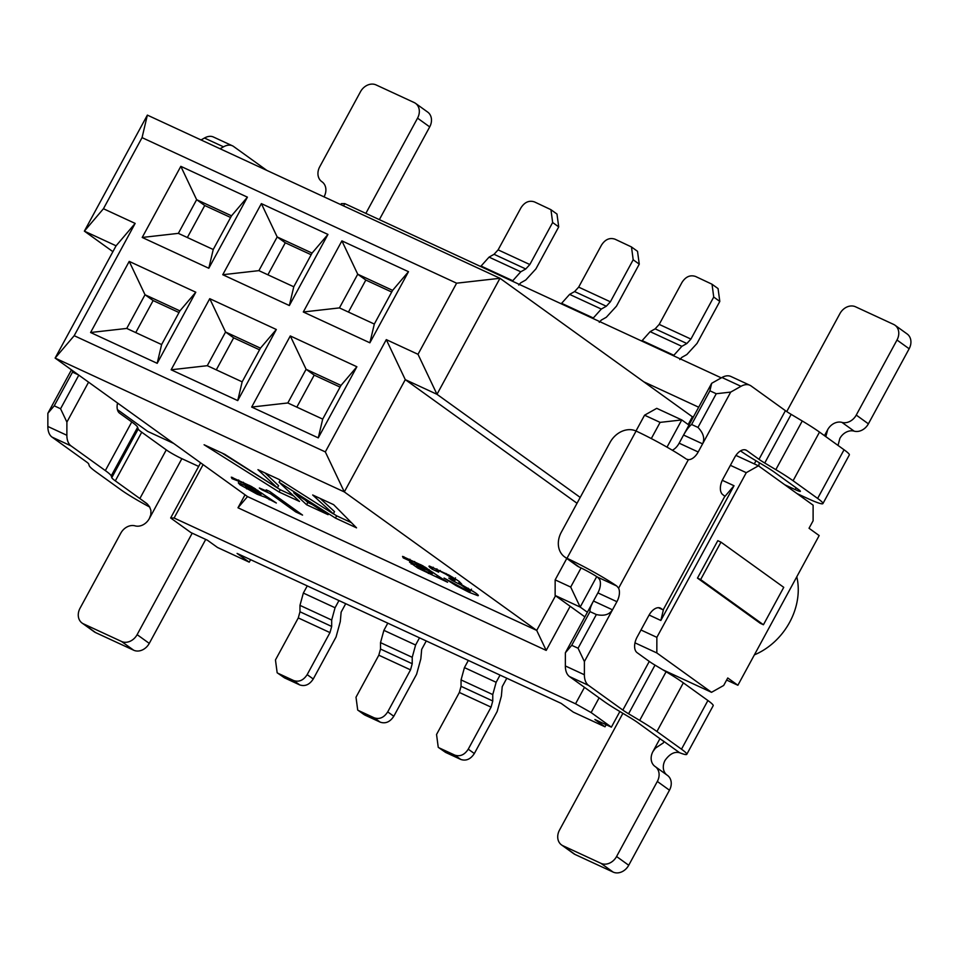 <?xml version="1.0" encoding="UTF-8"?>
<svg xmlns="http://www.w3.org/2000/svg" width="957" height="957" viewBox="0 0 957 957"><rect width="100%" height="100%" fill="white"/><g stroke="black" fill="none" stroke-linecap="round" stroke-linejoin="round"><path stroke-width="1.44" d="M245.04 494.793L237.982 507.784L247.516 496.587L55.123 358.085L116.084 245.805L84.372 231.139L147.366 115.115L499.985 278.284L692.378 416.785L693.574 416.642M112.902 251.667L84.372 231.139L103.44 208.734L142.055 137.629L147.366 115.115M577.023 503.262L405.278 379.642L344.317 491.922L55.123 358.085L74.191 335.692L135.152 223.412L116.084 245.805M135.152 223.412L103.44 208.734M606.152 724.724L605.015 726.806L573.315 712.128L561.161 703.383L237.085 553.421L249.239 562.166L250.59 559.666M117.484 403.364L118.967 404.045M249.239 562.166L217.526 547.488L207.406 540.203L190.91 532.571L170.657 517.988L200.623 462.817M117.412 409.596L147.725 431.416L173.648 443.414M340.812 204.631L341.362 203.614L344.795 203.638L343.563 205.911M170.657 517.988L174.102 518.024L203.099 464.612M126.743 328.43L161.613 344.568L179.904 310.881L145.021 294.744L126.743 328.43L90.592 332.51L157.187 363.325L195.79 292.22L129.207 261.405L145.021 294.744L153.132 300.57L179.007 312.544M135.738 332.593L153.132 300.57M178.349 233.364L213.232 249.502L231.522 215.815L196.64 199.678L178.349 233.364L142.21 237.456L208.805 268.259L247.408 197.154L180.825 166.339L196.64 199.678L204.738 205.516L230.613 217.478M187.357 237.527L204.738 205.516M231.522 215.815L247.408 197.154M213.232 249.502L208.805 268.259M180.825 166.339L142.21 237.456M179.904 310.881L195.79 292.22M161.613 344.568L157.187 363.325M129.207 261.405L90.592 332.51M207.274 365.694L242.157 381.843L260.448 348.157L225.565 332.019L207.274 365.694L171.136 369.785L237.731 400.6L276.334 329.495L209.75 298.68L225.565 332.019L233.664 337.845L259.55 349.819M216.282 369.869L233.664 337.845M258.892 270.64L293.775 286.777L312.066 253.091L277.183 236.953L258.892 270.64L222.754 274.719L289.349 305.534L327.952 234.429L261.369 203.614L277.183 236.953L285.282 242.779L311.157 254.753M267.9 274.803L285.282 242.779M312.066 253.091L327.952 234.429M293.775 286.777L289.349 305.534M261.369 203.614L222.754 274.719M260.448 348.157L276.334 329.495M242.157 381.843L237.731 400.6M209.75 298.68L171.136 369.785M296.826 407.132L314.207 375.12L306.108 369.282L287.818 402.969L251.679 407.06L290.294 335.943L356.877 366.758L318.274 437.875L251.679 407.06M348.444 312.078L365.825 280.054L357.727 274.216L339.436 307.903L303.297 311.994L341.9 240.877L408.495 271.692L369.88 342.809L303.297 311.994M408.495 271.692L392.609 290.366L357.727 274.216L341.9 240.877M356.877 366.758L340.991 385.432L306.108 369.282L290.294 335.943M338.957 600.565L335.058 607.743L331.684 620.04L331.672 626.452L329.986 632.601L307.173 674.625L313.25 678.992L336.063 636.967L340.285 621.607L341.135 612.121L345.716 603.688M278.427 673.489L293.643 680.535L299.72 684.913L284.504 677.867L277.159 672.771L275.46 659.947L298.285 617.923L299.972 611.774L299.972 605.362L303.345 593.065L307.257 585.887M293.643 680.535C298.967 682.305 303.477 680.343 307.173 674.625M299.72 684.913C305.044 686.648 309.542 684.674 313.25 678.992M284.504 677.867L277.518 672.998M480.653 266.513L489.063 257.122L494.063 254.299L498.118 249.861L520.943 207.836C524.639 202.118 529.149 200.145 534.473 201.915L550.957 209.691L552.644 222.514L529.831 264.539L525.776 268.977L520.764 271.788L512.366 281.191M518.73 285.042L520.752 282.817L525.752 280.006L535.908 268.905L558.721 226.881L552.644 222.514M551.411 210.05L556.974 214.045L558.721 226.881M201.042 139.949L204.463 138.023A21.377 12.321 -65.2 0 1 213.423 137.007L232.443 145.811A21.377 12.321 114.8 0 0 223.495 146.828L220.062 148.754M149.735 507.078A38.483 3.469 -151.5 0 1 120.833 489.733L96.286 472.064A51.319 4.629 -151.5 0 1 89.228 465.676L88.666 463.918A17.106 1.543 -151.5 0 0 86.321 461.788L52.037 437.11A21.377 12.321 -65.2 0 1 47.85 426.475L47.862 413.292L71.452 369.845M266.812 170.382L233.628 146.505A21.377 12.321 114.8 0 0 232.443 145.811M88.57 382.166L66.894 422.097L66.87 435.279A21.377 12.321 114.8 0 0 71.057 445.914L105.342 470.593L131.767 421.941L119.613 413.197A12.824 7.393 -65.2 0 1 117.555 403.029M131.767 421.941A42.766 3.864 28.5 0 1 137.641 427.265L138.203 429.011A25.66 2.321 -151.5 0 0 141.732 432.205L166.279 449.886A12.824 1.16 -151.5 0 0 181.866 458.666L198.661 466.43M146.852 503.573L115.307 480.869A25.66 2.321 28.5 0 1 111.778 477.675L111.227 475.916A42.766 3.864 -151.5 0 0 105.342 470.593M66.894 422.097L60.566 408.759L54.226 405.816L47.862 413.292M54.226 405.816L72.517 372.141L72.457 370.574M78.809 375.144L60.566 408.759M72.517 372.141L78.462 374.893M324.016 196.855L324.112 196.675A12.824 10.419 -54.3 0 0 322.102 181.866A12.824 10.419 -54.3 0 0 321.923 181.734L322.27 181.997M365.849 213.387L417.551 118.154A12.824 10.419 -54.3 0 0 415.529 103.344L427.683 112.089A12.824 10.419 125.7 0 1 429.705 126.898L379.355 219.631M415.529 103.344A12.824 10.419 -54.3 0 0 414.13 102.531L376.077 84.922A12.824 10.419 -54.3 0 0 360.478 91.74L319.722 166.793A12.824 10.419 -54.3 0 0 321.743 181.615A12.824 10.419 -54.3 0 0 321.923 181.734M166.279 449.886L139.866 498.537L147.378 504.064L149.579 506.827L150.943 510.536L150.823 514.615L149.352 518.538A12.824 10.419 125.7 0 1 135.081 525.86A12.824 10.419 -54.3 0 0 120.797 533.169L80.041 608.233A12.824 10.419 -54.3 0 0 82.063 623.043A12.824 10.419 -54.3 0 0 83.462 623.856L121.515 641.465A12.824 10.419 -54.3 0 0 137.126 634.647L192.213 533.169M205.719 539.425L149.268 643.391A12.824 10.419 125.7 0 1 133.669 650.21L95.616 632.601A12.824 10.419 125.7 0 1 94.217 631.787L82.063 623.043M419.501 637.829L415.601 645.018L412.228 657.315L412.216 663.715L410.529 669.864L387.717 711.888L393.794 716.267L416.606 674.242L420.829 658.871L421.678 649.384L426.26 640.963M358.971 710.764L374.187 717.81L380.264 722.176L365.036 715.142L357.703 710.046L356.004 697.222L378.816 655.198L380.515 649.049L380.515 642.637L383.889 630.34L387.788 623.163M374.187 717.81C379.498 719.58 384.008 717.606 387.717 711.888M380.264 722.176C385.575 723.911 390.085 721.937 393.794 716.267M365.036 715.142L363.827 714.424M561.197 303.788L569.606 294.385L574.607 291.574L578.662 287.136L601.486 245.112C605.183 239.394 609.693 237.42 615.004 239.19L631.488 246.954L633.187 259.778L610.375 301.802L606.307 306.24L601.307 309.063L592.909 318.454M599.261 322.318L601.295 320.093L606.295 317.281L616.452 306.18L639.264 264.156L633.187 259.778M631.955 247.313L637.518 251.32L639.264 264.156M438.593 747.549L445.579 752.405L438.246 747.309L436.548 734.486L459.36 692.461L461.047 686.313L461.059 679.913L464.432 667.615L468.332 660.426M641.74 341.051L650.138 331.66L655.15 328.849L659.206 324.399L682.018 282.375C685.726 276.657 690.236 274.695 695.548 276.465L712.032 284.229L713.731 297.053L690.918 339.077L686.851 343.515L681.851 346.338L673.453 355.729M237.982 507.784L546.208 650.413L536.71 630.412L247.516 496.587M698.694 407.215L643.798 381.819M555.527 595.756L536.71 630.412L344.317 491.922L325.332 451.907L74.191 335.692M142.055 137.629L456.609 283.188L499.985 278.284L436.99 394.308L580.205 497.413M174.102 518.024L575.54 703.79L584.476 687.341M721.303 377.871L344.795 203.638M570.157 606.295L546.208 650.413M605.015 726.806L594.895 719.52L611.379 727.153L591.127 712.57L575.54 703.79M325.332 451.907L386.293 339.627L418.006 354.305L456.609 283.188M584.859 616.87L555.132 595.469L555.156 579.87L566.783 558.457M635.986 430.997L644.563 415.194L656.741 408.34L681.791 419.932L688.98 425.111M735.921 455.4L758.434 465.82L813.115 505.176L813.103 520.787L809.036 528.264L819.168 535.561L737.883 685.26L726.626 680.056M692.378 416.785L688.167 424.525M591.127 712.57L599.106 697.88M662.758 669.756L711.518 692.318L656.837 652.949L634.981 642.841M587.371 612.241L580.181 607.073L555.132 595.469M318.274 437.875L322.7 419.106L287.818 402.969M369.88 342.809L374.319 324.052L339.436 307.903M737.883 685.26L727.751 677.975L723.683 685.463L711.518 692.318M619.873 711.518L611.379 727.153M596.725 576.604L580.181 607.073L570.695 587.06L555.156 579.87M570.695 587.06L581.066 567.956M651.31 438.569L660.103 422.384L644.563 415.194M660.103 422.384L681.791 419.932L667.005 447.146M758.434 465.82L746.269 472.674L656.861 637.35L656.837 652.949M760.265 623.294L697.474 578.1L717.798 540.669L720.968 542.14L783.747 587.335L763.435 624.754L760.265 623.294M754.307 463.906L756.018 460.76M730.382 465.317L746.269 472.674M418.006 354.305L436.99 394.308L405.278 379.642L386.293 339.627M656.861 637.35L640.975 629.993M392.609 290.366L374.319 324.052M340.991 385.432L322.7 419.106M314.207 375.12L340.082 387.095M365.825 280.054L391.7 292.029M754.379 654.863A62.002 50.35 -54.3 0 0 789.633 622.313A62.002 50.35 -54.3 0 0 796.786 576.772M722.284 480.306L734.019 485.737L660.856 620.471L649.097 615.028M763.435 624.754L700.644 579.571L697.474 578.1M700.644 579.571L720.968 542.14M734.019 485.737L724.485 496.934L663.524 609.214L660.856 620.471M663.524 609.214L662.711 609.669L658.416 607.683M745.359 449.886L746.843 450.568A12.824 7.393 -65.2 0 0 746.137 450.149A12.824 7.393 -65.2 0 0 734.677 457.422L722.882 479.134A12.824 7.393 -65.2 0 0 722.87 494.733L724.485 495.893L724.485 496.934M506.803 678.226L502.222 686.659L501.372 696.146L497.15 711.518L474.337 753.542C470.629 759.212 466.119 761.186 460.807 759.451L445.579 752.405M464.432 667.615L496.145 682.293L500.044 675.104M796.942 493.537L807.325 498.334A38.483 3.469 -151.5 0 0 822.924 503.585A38.483 3.469 -151.5 0 0 817.637 498.43L793.078 480.749A51.319 4.629 -151.5 0 0 775.828 469.648L764.739 463.021L791.164 414.357A17.106 1.543 28.5 0 1 785.41 410.661L751.125 385.982A21.377 12.321 114.8 0 0 749.941 385.288A21.377 12.321 114.8 0 0 740.993 386.305L730.705 392.095L698.191 451.979A12.824 7.393 -65.2 0 1 688.394 459.647L618.605 588.184A12.824 7.393 -65.2 0 1 616.906 601.69L584.392 661.574L584.38 674.757A21.377 12.321 114.8 0 0 588.555 685.391L622.84 710.07L649.265 661.419L637.111 652.674A12.824 7.393 -65.2 0 1 637.135 637.063L648.918 615.363A12.824 7.393 -65.2 0 1 660.378 608.09A12.824 7.393 -65.2 0 1 661.084 608.508L662.711 609.669M746.843 450.568L758.997 459.312L785.41 410.661M622.887 713.336L559.498 830.102A12.824 10.419 -54.3 0 0 561.508 844.911A12.824 10.419 -54.3 0 0 562.907 845.725L600.96 863.334A12.824 10.419 -54.3 0 0 616.571 856.515L657.327 781.45A12.824 10.419 -54.3 0 0 655.306 766.641A12.824 10.419 -54.3 0 0 655.126 766.521A12.824 10.419 -54.3 0 1 654.947 766.39A12.824 10.419 -54.3 0 1 652.925 751.58L655.449 748.135L663.392 742.859L663.871 741.531L637.9 722.702A25.66 2.321 28.5 0 0 629.287 717.152L618.198 710.525A42.766 3.864 -151.5 0 1 603.819 701.266L569.535 676.587A21.377 12.321 -65.2 0 1 565.348 665.952L565.372 652.77L597.886 592.885A12.824 7.393 114.8 0 0 599.572 579.38L597.503 577.095A17.106 1.543 -151.5 0 0 579.141 567.034A21.377 17.358 125.7 0 1 576.808 565.683L564.654 556.938A21.377 17.358 -54.3 0 0 566.987 558.29A42.766 3.864 28.5 0 1 616.763 586.019L618.605 588.184M672.304 450.221A12.824 7.393 114.8 0 0 679.159 443.175L711.673 383.29L721.961 377.501A21.377 12.321 -65.2 0 1 730.921 376.484L749.941 385.288M496.145 682.293L492.771 694.579L492.759 700.991L491.073 707.139L468.26 749.164L474.337 753.542M679.805 359.581L681.839 357.368L686.839 354.545L696.995 343.455L719.808 301.431L713.731 297.053M712.498 284.588L718.061 288.583L719.808 301.431M439.502 748.039L454.731 755.085C460.042 756.855 464.552 754.882 468.26 749.164M688.394 459.647L686.648 459.216M685.858 458.762A42.766 3.864 -151.5 0 0 636.082 431.045A21.377 17.358 -54.3 0 0 610.064 442.421L561.292 532.248A21.377 17.358 -54.3 0 0 564.654 556.938M578.064 648.236L571.724 645.305L590.014 611.619C589.632 609.645 590.792 606.104 593.472 601.008L612.492 609.812C609.334 614.681 603.951 616.26 596.355 614.55L578.064 648.236L584.392 661.574M571.724 645.305L565.372 652.77M666.85 774.955A12.824 10.419 125.7 0 1 665.079 760.325C669.709 753.877 674.565 751.353 679.649 752.752A38.483 3.469 -151.5 0 0 686.767 754.343A38.483 3.469 -151.5 0 0 681.492 749.187L656.933 731.507A51.319 4.629 -151.5 0 0 639.683 720.406L628.593 713.778A17.106 1.543 28.5 0 1 622.84 710.07M628.593 713.778L655.007 665.115A17.106 1.543 28.5 0 1 649.265 661.419M655.007 665.115L666.096 671.742A51.319 4.629 28.5 0 1 683.346 682.855L707.905 700.524A38.483 3.469 28.5 0 1 713.192 705.68L686.767 754.343M740.515 450.903A42.766 3.864 -151.5 0 0 754.343 459.767L765.433 466.394A25.66 2.321 28.5 0 1 774.057 471.945L798.617 489.625A12.824 1.16 28.5 0 1 800.375 491.336A12.824 1.16 28.5 0 1 795.171 489.589L784.788 484.78M764.739 463.021A17.106 1.543 28.5 0 1 758.997 459.312M791.164 414.357L802.253 420.984A51.319 4.629 28.5 0 1 819.503 432.097L844.05 449.766A38.483 3.469 28.5 0 1 849.337 454.922L822.924 503.585M711.673 383.29L709.903 390.803L716.243 393.734L730.705 392.095M716.243 393.734L697.964 427.42C703.431 433.066 704.974 438.545 702.605 443.857L683.573 435.052C686.432 429.956 689.112 426.439 691.612 424.489L709.903 390.803M697.964 427.42L691.612 424.489M590.014 611.619L596.355 614.55M667.28 775.266A12.824 10.419 125.7 0 1 667.46 775.385A12.824 10.419 125.7 0 1 669.469 790.207L628.725 865.26A12.824 10.419 125.7 0 1 613.114 872.078L575.061 854.469A12.824 10.419 125.7 0 1 573.662 853.656L561.508 844.911M825.819 436.643L827.685 429.705A12.824 10.419 125.7 0 1 841.969 422.396A12.824 10.419 -54.3 0 0 856.252 415.075L896.996 340.022A12.824 10.419 -54.3 0 0 894.986 325.213A12.824 10.419 -54.3 0 0 893.587 324.399L855.534 306.79A12.824 10.419 -54.3 0 0 839.923 313.609L786.738 411.57M759.38 462.769A12.824 10.419 -54.3 0 0 758.889 466.143M894.986 325.213L907.128 333.957A12.824 10.419 125.7 0 1 909.15 348.767L868.394 423.831A12.824 10.419 125.7 0 1 854.123 431.14A12.824 10.419 -54.3 0 0 839.839 438.462L838.033 445.436M246.057 485.761L246.14 487.52L249.897 489.84L261.022 494.111L257.242 491.384L246.14 487.52M260.543 494.386L261.62 493.022M431.774 573.626L428.473 570.623L416.774 565.946L425.554 571.281L431.774 573.626L432.851 572.262M417.288 565.001L417.372 566.759M333.299 513.861L312.688 494.984L333.622 504.662L356.542 527.845L335.428 518.072L279.085 482.256L299.505 501.444L279.037 491.982L204.092 444.754L224.799 454.336L277.363 487.903L257.947 469.672L279.324 479.553L333.299 513.861L334.519 511.624L320.105 498.418M328.095 514.687L306.599 504.734L293.703 492.711L328.095 514.687M267.039 491.204L266.213 489.84L269.778 491.491L302.556 515.093L295.737 511.935L270.532 493.788L261.632 489.673L259.359 488.034L267.039 491.204L267.673 490.522M251.488 486.491L276.346 503.011L265.579 497.389L257.146 494.219L239.992 484.768L238.305 482.866L253.641 488.8L243.018 482.914L232.001 478.644L231.307 477.148L251.488 486.491M238.736 480.043L238.532 481.658M409.763 560.898L403.232 557.883L402.538 556.388L422.719 565.731L447.577 582.251L417.874 568.111L409.536 562.106L424.872 568.039L414.249 562.154L409.763 560.898L409.967 559.283M470.126 591.462L461.226 585.05L451.991 580.397L448.773 578.076L454.085 580.145L452.099 578.1L445.747 574.14L439.861 571.126L436.44 569.882L438.689 572.19L432.169 569.176C429.262 567.082 428.341 566.042 429.418 566.054L449.3 575.253L458.917 581.258L461.633 583.973L458.702 583.016L475.27 592.718C478.045 594.716 478.931 595.721 477.938 595.709L469.014 592.263L455.975 585.552L444.06 578.04L465.413 589.668L470.126 591.462L471.514 589.165M454.085 580.145L455.484 577.837M436.966 568.913L436.26 569.941L436.859 568.853M473.476 591.474L470.892 590.325M456.944 579.894L454.898 578.925M452.374 579.679L451.991 580.397M433.222 567.238L432.169 569.176M459.444 581.641L458.702 583.016M403.866 556.711L403.232 557.883M440.926 578.076L440.459 578.949M437.397 575.528L436.811 576.628M434.203 573.231L432.791 572.645M425.315 567.214L424.872 568.039M269.695 498.836L269.228 499.71M266.166 496.288L265.579 497.389M262.972 493.991L261.56 493.405M254.084 487.974L253.641 488.8M232.635 477.471L232.001 478.644M296.419 510.667L295.737 511.935M271.214 492.532L270.532 493.788M312.138 504.483L307.819 502.485L306.599 504.734M307.819 502.485L305.235 500.08M351.41 522.666L336.649 515.823L335.428 518.072M336.649 515.823L333.371 513.742M280.234 480.139L279.085 482.256M293.62 495.917L280.257 489.733L279.037 491.982M280.257 489.733L277.363 487.903L278.583 485.666L265.053 472.961M277.303 487.867L222.084 453.08M429.059 569.547L428.473 570.623M419.202 566.771L419.633 565.97M425.769 569.523L426.607 567.991M257.828 490.307L257.242 491.384M247.959 487.532L248.401 486.73M254.538 490.283L255.375 488.752M303.345 593.065L335.058 607.743M299.972 605.362L331.684 620.04M299.972 611.774L331.672 626.452M298.285 617.923L329.986 632.601M512.653 280.664L480.94 265.998M520.764 271.788L489.063 257.122M525.776 268.977L494.063 254.299M529.831 264.539L498.118 249.861M223.495 146.828L204.463 138.023M71.057 445.914L52.037 437.11M66.87 435.279L47.85 426.475M111.227 475.916L137.641 427.265M111.778 477.675L138.203 429.011M115.307 480.869L141.732 432.205M149.352 518.538L181.866 458.666M417.551 118.154L429.705 126.898M137.126 634.647L149.268 643.391M95.616 632.601L83.462 623.856M133.669 650.21L121.515 641.465M383.889 630.34L415.601 645.018M380.515 642.637L412.228 657.315M380.515 649.049L412.216 663.715M378.816 655.198L410.529 669.864M593.196 317.939L561.484 303.261M601.307 309.063L569.606 294.385M606.307 306.24L574.607 291.574M610.375 301.802L578.662 287.136M661.084 608.508L659.6 607.815M673.728 355.214L642.027 340.536M681.851 346.338L650.138 331.66M686.851 343.515L655.15 328.849M690.918 339.077L659.206 324.399M491.073 707.139L459.36 692.461M492.759 700.991L461.047 686.313M492.771 694.579L461.059 679.913M679.159 443.175L698.191 451.979M636.082 431.045L566.987 558.29L579.141 567.034M616.763 586.019L597.503 577.095M597.886 592.885L616.906 601.69M565.348 665.952L584.38 674.757M569.535 676.587L588.555 685.391M662.459 740.383L679.649 752.752M721.961 377.501L740.993 386.305M454.731 755.085L460.807 759.451M707.905 700.524L681.492 749.187M683.346 682.855L656.933 731.507M666.096 671.742L639.683 720.406M652.925 751.58L659.983 738.589M827.685 429.705L824.456 435.662M796.128 487.831L795.171 489.589M844.05 449.766L817.637 498.43M819.503 432.097L793.078 480.749M802.253 420.984L775.828 469.648M854.123 431.14L841.969 422.396M657.327 781.45L669.469 790.207M616.571 856.515L628.725 865.26M600.96 863.334L613.114 872.078M562.907 845.725L575.061 854.469M868.394 423.831L856.252 415.075M909.15 348.767L896.996 340.022M469.516 591.354L469.014 592.263M456.369 584.835L455.975 585.552M468.272 588.22L467.77 589.153M455.592 579.248L454.372 581.497M452.601 577.167L452.099 578.1M446.094 573.494L445.747 574.14M440.22 570.468L439.861 571.126M428.784 572.693L428.377 573.458M418.281 567.369L417.874 568.111M411.905 562.764L411.223 564.008M420.781 564.654L420.434 565.3M414.608 561.496L414.249 562.154M257.553 493.453L257.146 494.219M247.05 488.13L246.643 488.871M240.674 483.524L239.992 484.768M249.55 485.426L249.203 486.06M243.377 482.256L243.018 482.914M321.743 181.615L322.342 182.045M363.827 714.436L358.062 710.273M655.306 766.641L667.46 775.385M409.309 560.276L409.871 559.247M238.078 481.036L238.64 480.007M432.325 573.518L432.959 572.334M416.606 565.994L417.18 564.953M261.094 494.279L261.728 493.094M245.375 486.754L245.949 485.713"/></g></svg>
